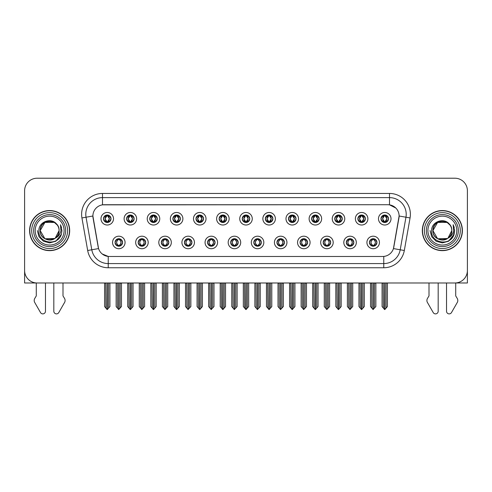 <?xml version="1.0" encoding="UTF-8"?>
<svg xmlns="http://www.w3.org/2000/svg" width="492" height="492" viewBox="0 0 492 492"><rect width="100%" height="100%" fill="white"/><g stroke="black" fill="none" stroke-linecap="round" stroke-linejoin="round"><path stroke-width="0.74" d="M230.68 242.458A3.758 3.758 0 0 0 234.438 246.215A3.758 3.758 0 0 0 238.196 242.458A3.758 3.758 0 0 0 234.438 238.7A3.758 3.758 0 0 0 230.68 242.458L230.717 242.458C231.424 244.481 232.402 245.49 233.645 245.49L234.087 245.49C231.603 243.466 231.603 241.443 234.087 239.419L233.645 239.419C232.427 239.395 231.449 240.41 230.717 242.458M228.177 242.458A6.261 6.261 0 0 0 234.438 248.718A6.261 6.261 0 0 0 240.699 242.458A6.261 6.261 0 0 0 234.438 236.197A6.261 6.261 0 0 0 228.177 242.458M253.804 242.458A3.758 3.758 0 0 0 257.562 246.215A3.758 3.758 0 0 0 261.32 242.458A3.758 3.758 0 0 0 257.562 238.7A3.758 3.758 0 0 0 253.804 242.458L253.841 242.458C254.555 244.481 255.526 245.49 256.769 245.49L257.211 245.49C254.727 243.466 254.727 241.443 257.211 239.419L256.769 239.419C255.551 239.395 254.573 240.41 253.841 242.458M251.301 242.458A6.261 6.261 0 0 0 257.562 248.718A6.261 6.261 0 0 0 263.823 242.458A6.261 6.261 0 0 0 257.562 236.197A6.261 6.261 0 0 0 251.301 242.458M276.928 242.458A3.758 3.758 0 0 0 280.686 246.215A3.758 3.758 0 0 0 284.444 242.458A3.758 3.758 0 0 0 280.686 238.7A3.758 3.758 0 0 0 276.928 242.458L276.965 242.458C277.679 244.481 278.656 245.49 279.893 245.49L280.342 245.49C277.851 243.466 277.851 241.443 280.342 239.419L279.893 239.419C278.675 239.395 277.697 240.41 276.965 242.458M274.425 242.458A6.261 6.261 0 0 0 280.686 248.718A6.261 6.261 0 0 0 286.947 242.458A6.261 6.261 0 0 0 280.686 236.197A6.261 6.261 0 0 0 274.425 242.458M149.74 218.743A3.758 3.758 0 0 0 153.498 222.501A3.758 3.758 0 0 0 157.255 218.743A3.758 3.758 0 0 0 153.498 214.992A3.758 3.758 0 0 0 149.74 218.743L149.777 218.743C150.558 220.847 151.53 221.855 152.704 221.781L152.446 222.353M147.237 218.743A6.261 6.261 0 0 0 153.498 225.01A6.261 6.261 0 0 0 159.759 218.743A6.261 6.261 0 0 0 153.498 212.482A6.261 6.261 0 0 0 147.237 218.743M219.118 218.743A3.758 3.758 0 0 0 222.876 222.501A3.758 3.758 0 0 0 226.634 218.743A3.758 3.758 0 0 0 222.876 214.992A3.758 3.758 0 0 0 219.118 218.743L219.155 218.743C219.93 220.847 220.908 221.855 222.083 221.781L221.824 222.353M216.615 218.743A6.261 6.261 0 0 0 222.876 225.01A6.261 6.261 0 0 0 229.137 218.743A6.261 6.261 0 0 0 222.876 212.482A6.261 6.261 0 0 0 216.615 218.743M115.054 242.458A3.758 3.758 0 0 0 118.812 246.215A3.758 3.758 0 0 0 122.57 242.458A3.758 3.758 0 0 0 118.812 238.7A3.758 3.758 0 0 0 115.054 242.458L115.091 242.458C115.805 244.481 116.776 245.49 118.019 245.49L118.461 245.49C115.977 243.466 115.977 241.443 118.461 239.419L118.019 239.419C116.801 239.395 115.823 240.41 115.091 242.458M112.551 242.458A6.261 6.261 0 0 0 118.812 248.718A6.261 6.261 0 0 0 125.073 242.458A6.261 6.261 0 0 0 118.812 236.197A6.261 6.261 0 0 0 112.551 242.458M195.994 218.743A3.758 3.758 0 0 0 199.752 222.501A3.758 3.758 0 0 0 203.503 218.743A3.758 3.758 0 0 0 199.752 214.992A3.758 3.758 0 0 0 195.994 218.743L196.025 218.743C196.806 220.847 197.784 221.855 198.952 221.781L198.7 222.353M193.491 218.743A6.261 6.261 0 0 0 199.752 225.01A6.261 6.261 0 0 0 206.013 218.743A6.261 6.261 0 0 0 199.752 212.482A6.261 6.261 0 0 0 193.491 218.743M126.616 218.743A3.758 3.758 0 0 0 130.374 222.501A3.758 3.758 0 0 0 134.131 218.743A3.758 3.758 0 0 0 130.374 214.992A3.758 3.758 0 0 0 126.616 218.743L126.653 218.743C127.428 220.847 128.406 221.855 129.581 221.781L129.322 222.353M124.113 218.743A6.261 6.261 0 0 0 130.374 225.01A6.261 6.261 0 0 0 136.635 218.743A6.261 6.261 0 0 0 130.374 212.482A6.261 6.261 0 0 0 124.113 218.743M346.307 242.458A3.758 3.758 0 0 0 350.064 246.215A3.758 3.758 0 0 0 353.822 242.458A3.758 3.758 0 0 0 350.064 238.7A3.758 3.758 0 0 0 346.307 242.458L346.343 242.458C347.051 244.481 348.029 245.49 349.271 245.49L349.714 245.49C347.229 243.466 347.229 241.443 349.714 239.419L349.271 239.419C348.053 239.395 347.075 240.41 346.343 242.458M343.803 242.458A6.261 6.261 0 0 0 350.064 248.718A6.261 6.261 0 0 0 356.325 242.458A6.261 6.261 0 0 0 350.064 236.197A6.261 6.261 0 0 0 343.803 242.458M311.62 218.743A3.758 3.758 0 0 0 315.378 222.501A3.758 3.758 0 0 0 319.13 218.743A3.758 3.758 0 0 0 315.378 214.992A3.758 3.758 0 0 0 311.62 218.743L311.651 218.743C312.432 220.847 313.404 221.855 314.579 221.781L314.327 222.353M309.111 218.743A6.261 6.261 0 0 0 315.378 225.01A6.261 6.261 0 0 0 321.639 218.743A6.261 6.261 0 0 0 315.378 212.482A6.261 6.261 0 0 0 309.111 218.743M161.308 242.458A3.758 3.758 0 0 0 165.06 246.215A3.758 3.758 0 0 0 168.817 242.458A3.758 3.758 0 0 0 165.06 238.7A3.758 3.758 0 0 0 161.308 242.458L161.339 242.458C162.053 244.481 163.03 245.49 164.267 245.49L164.715 245.49C162.225 243.466 162.225 241.443 164.715 239.419L164.267 239.419C163.049 239.395 162.077 240.41 161.339 242.458M158.799 242.458A6.261 6.261 0 0 0 165.06 248.718A6.261 6.261 0 0 0 171.321 242.458A6.261 6.261 0 0 0 165.06 236.197A6.261 6.261 0 0 0 158.799 242.458M357.868 218.743A3.758 3.758 0 0 0 361.626 222.501A3.758 3.758 0 0 0 365.384 218.743A3.758 3.758 0 0 0 361.626 214.992A3.758 3.758 0 0 0 357.868 218.743L357.905 218.743C358.68 220.847 359.658 221.855 360.833 221.781L360.574 222.353M355.365 218.743A6.261 6.261 0 0 0 361.626 225.01A6.261 6.261 0 0 0 367.887 218.743A6.261 6.261 0 0 0 361.626 212.482A6.261 6.261 0 0 0 355.365 218.743M172.87 218.743A3.758 3.758 0 0 0 176.622 222.501A3.758 3.758 0 0 0 180.38 218.743A3.758 3.758 0 0 0 176.622 214.992A3.758 3.758 0 0 0 172.87 218.743L172.901 218.743C173.682 220.847 174.654 221.855 175.828 221.781L175.576 222.353M170.361 218.743A6.261 6.261 0 0 0 176.622 225.01A6.261 6.261 0 0 0 182.889 218.743A6.261 6.261 0 0 0 176.622 212.482A6.261 6.261 0 0 0 170.361 218.743M288.497 218.743A3.758 3.758 0 0 0 292.248 222.501A3.758 3.758 0 0 0 296.006 218.743A3.758 3.758 0 0 0 292.248 214.992A3.758 3.758 0 0 0 288.497 218.743L288.527 218.743C289.308 220.847 290.28 221.855 291.455 221.781L291.202 222.353M285.987 218.743A6.261 6.261 0 0 0 292.248 225.01A6.261 6.261 0 0 0 298.509 218.743A6.261 6.261 0 0 0 292.248 212.482A6.261 6.261 0 0 0 285.987 218.743M138.178 242.458A3.758 3.758 0 0 0 141.936 246.215A3.758 3.758 0 0 0 145.694 242.458A3.758 3.758 0 0 0 141.936 238.7A3.758 3.758 0 0 0 138.178 242.458L138.215 242.458C138.929 244.481 139.9 245.49 141.142 245.49L141.585 245.49C139.101 243.466 139.101 241.443 141.585 239.419L141.142 239.419C139.925 239.395 138.947 240.41 138.215 242.458M135.675 242.458A6.261 6.261 0 0 0 141.936 248.718A6.261 6.261 0 0 0 148.197 242.458A6.261 6.261 0 0 0 141.936 236.197A6.261 6.261 0 0 0 135.675 242.458M242.242 218.743A3.758 3.758 0 0 0 246 222.501A3.758 3.758 0 0 0 249.758 218.743A3.758 3.758 0 0 0 246 214.992A3.758 3.758 0 0 0 242.242 218.743L242.279 218.743C243.054 220.847 244.032 221.855 245.207 221.781L244.948 222.353M239.739 218.743A6.261 6.261 0 0 0 246 225.01A6.261 6.261 0 0 0 252.261 218.743A6.261 6.261 0 0 0 246 212.482A6.261 6.261 0 0 0 239.739 218.743M207.556 242.458A3.758 3.758 0 0 0 211.314 246.215A3.758 3.758 0 0 0 215.072 242.458A3.758 3.758 0 0 0 211.314 238.7A3.758 3.758 0 0 0 207.556 242.458L207.587 242.458C208.3 244.481 209.278 245.49 210.521 245.49L210.963 245.49C208.479 243.466 208.479 241.443 210.963 239.419L210.521 239.419C209.303 239.395 208.325 240.41 207.587 242.458M205.053 242.458A6.261 6.261 0 0 0 211.314 248.718A6.261 6.261 0 0 0 217.575 242.458A6.261 6.261 0 0 0 211.314 236.197A6.261 6.261 0 0 0 205.053 242.458M265.366 218.743A3.758 3.758 0 0 0 269.124 222.501A3.758 3.758 0 0 0 272.882 218.743A3.758 3.758 0 0 0 269.124 214.992A3.758 3.758 0 0 0 265.366 218.743L265.403 218.743C266.178 220.847 267.156 221.855 268.331 221.781L268.072 222.353M262.863 218.743A6.261 6.261 0 0 0 269.124 225.01A6.261 6.261 0 0 0 275.385 218.743A6.261 6.261 0 0 0 269.124 212.482A6.261 6.261 0 0 0 262.863 218.743M334.744 218.743A3.758 3.758 0 0 0 338.502 222.501A3.758 3.758 0 0 0 342.26 218.743A3.758 3.758 0 0 0 338.502 214.992A3.758 3.758 0 0 0 334.744 218.743L334.781 218.743C335.556 220.847 336.534 221.855 337.703 221.781L337.451 222.353M332.241 218.743A6.261 6.261 0 0 0 338.502 225.01A6.261 6.261 0 0 0 344.763 218.743A6.261 6.261 0 0 0 338.502 212.482A6.261 6.261 0 0 0 332.241 218.743M184.432 242.458A3.758 3.758 0 0 0 188.19 246.215A3.758 3.758 0 0 0 191.942 242.458A3.758 3.758 0 0 0 188.19 238.7A3.758 3.758 0 0 0 184.432 242.458L184.463 242.458C185.177 244.481 186.154 245.49 187.391 245.49L187.839 245.49C185.355 243.466 185.355 241.443 187.839 239.419L187.391 239.419C186.173 239.395 185.201 240.41 184.463 242.458M181.923 242.458A6.261 6.261 0 0 0 188.19 248.718A6.261 6.261 0 0 0 194.451 242.458A6.261 6.261 0 0 0 188.19 236.197A6.261 6.261 0 0 0 181.923 242.458M380.993 218.743A3.758 3.758 0 0 0 384.75 222.501A3.758 3.758 0 0 0 388.508 218.743A3.758 3.758 0 0 0 384.75 214.992A3.758 3.758 0 0 0 380.993 218.743L381.029 218.743C381.804 220.847 382.782 221.855 383.957 221.781L383.698 222.353M378.489 218.743A6.261 6.261 0 0 0 384.75 225.01A6.261 6.261 0 0 0 391.011 218.743A6.261 6.261 0 0 0 384.75 212.482A6.261 6.261 0 0 0 378.489 218.743M300.058 242.458A3.758 3.758 0 0 0 303.81 246.215A3.758 3.758 0 0 0 307.568 242.458A3.758 3.758 0 0 0 303.81 238.7A3.758 3.758 0 0 0 300.058 242.458L300.089 242.458C300.803 244.481 301.78 245.49 303.017 245.49L303.466 245.49C300.981 243.466 300.981 241.443 303.466 239.419L303.017 239.419C301.799 239.395 300.827 240.41 300.089 242.458M297.549 242.458A6.261 6.261 0 0 0 303.81 248.718A6.261 6.261 0 0 0 310.077 242.458A6.261 6.261 0 0 0 303.81 236.197A6.261 6.261 0 0 0 297.549 242.458M323.183 242.458A3.758 3.758 0 0 0 326.94 246.215A3.758 3.758 0 0 0 330.692 242.458A3.758 3.758 0 0 0 326.94 238.7A3.758 3.758 0 0 0 323.183 242.458L323.213 242.458C323.927 244.481 324.904 245.49 326.147 245.49L326.59 245.49C324.105 243.466 324.105 241.443 326.59 239.419L326.147 239.419C324.929 239.395 323.951 240.41 323.213 242.458M320.679 242.458A6.261 6.261 0 0 0 326.94 248.718A6.261 6.261 0 0 0 333.201 242.458A6.261 6.261 0 0 0 326.94 236.197A6.261 6.261 0 0 0 320.679 242.458M103.492 218.743A3.758 3.758 0 0 0 107.25 222.501A3.758 3.758 0 0 0 111.007 218.743A3.758 3.758 0 0 0 107.25 214.992A3.758 3.758 0 0 0 103.492 218.743L103.529 218.743C104.304 220.847 105.282 221.855 106.456 221.781L106.198 222.353M100.989 218.743A6.261 6.261 0 0 0 107.25 225.01A6.261 6.261 0 0 0 113.511 218.743A6.261 6.261 0 0 0 107.25 212.482A6.261 6.261 0 0 0 100.989 218.743M369.43 242.458A3.758 3.758 0 0 0 373.188 246.215A3.758 3.758 0 0 0 376.946 242.458A3.758 3.758 0 0 0 373.188 238.7A3.758 3.758 0 0 0 369.43 242.458L369.467 242.458C370.181 244.481 371.152 245.49 372.395 245.49L372.838 245.49C370.353 243.466 370.353 241.443 372.838 239.419L372.395 239.419C371.177 239.395 370.199 240.41 369.467 242.458M366.927 242.458A6.261 6.261 0 0 0 373.188 248.718A6.261 6.261 0 0 0 379.449 242.458A6.261 6.261 0 0 0 373.188 236.197A6.261 6.261 0 0 0 366.927 242.458M92.89 215.994A11.273 11.273 0 0 0 93.062 217.95L98.215 247.168A11.273 11.273 0 0 0 109.31 256.48L382.69 256.48A11.273 11.273 0 0 0 393.784 247.168L398.938 217.95A11.273 11.273 0 0 0 387.837 204.721L104.163 204.721A11.273 11.273 0 0 0 92.89 215.994L93.013 214.321M455.715 282.962L467.4 282.986L467.4 190.736A12.521 12.521 0 0 0 454.879 178.215L37.121 178.215A12.521 12.521 0 0 0 24.6 190.736L24.6 282.986L36.285 282.986L36.285 295.907L34.803 298.355A4.176 4.176 0 0 0 34.502 302.076L40.498 312.543A2.663 2.663 0 0 0 45.473 311.208L45.473 282.986L53.819 282.986L53.819 311.208A2.663 2.663 0 0 0 58.794 312.543L64.79 302.076A4.176 4.176 0 0 0 64.489 298.355L63.001 295.907L63.001 282.986M428.999 282.986L428.999 295.907L427.511 298.355A4.176 4.176 0 0 0 427.21 302.076L433.206 312.543A2.663 2.663 0 0 0 438.181 311.208L438.181 282.986L446.527 282.986L446.527 311.208A2.663 2.663 0 0 0 451.502 312.543L457.498 302.076A4.176 4.176 0 0 0 457.197 298.355L455.715 295.907L455.715 282.986M29.606 230.6A20.037 20.037 0 0 0 49.643 250.637A20.037 20.037 0 0 0 69.679 230.6A20.037 20.037 0 0 0 49.643 210.564A20.037 20.037 0 0 0 29.606 230.6M422.321 230.6A20.037 20.037 0 0 0 442.357 250.637A20.037 20.037 0 0 0 462.394 230.6A20.037 20.037 0 0 0 442.357 210.564A20.037 20.037 0 0 0 422.321 230.6M102.49 193.448L389.51 193.448A20.873 20.873 0 0 1 410.064 217.944L404.319 250.502A20.873 20.873 0 0 1 383.766 267.753L108.234 267.753A20.873 20.873 0 0 1 87.681 250.502L81.936 217.944A20.873 20.873 0 0 1 102.49 193.448L102.49 197.624L389.51 197.624A16.697 16.697 0 0 1 405.955 217.218L400.211 249.782A16.697 16.697 0 0 1 383.766 263.577L108.234 263.577A16.697 16.697 0 0 1 91.789 249.782L86.045 217.218A16.697 16.697 0 0 1 102.49 197.624L102.49 204.844L387.837 204.721L389.51 204.844L395.808 208.024M382.69 256.48L109.31 256.48M108.234 267.753L108.234 256.43L102.213 253.964M405.955 217.218L399.11 216.013L393.44 248.583L400.211 249.782L405.955 217.218L410.064 217.944M87.681 250.502L98.56 248.583L92.89 216.013L86.045 217.218A16.697 16.697 0 0 1 85.793 214.321M393.784 247.168L393.717 247.525M98.283 247.525L98.215 247.168M454.879 178.215L37.121 178.215M24.6 190.736L24.6 270.465A12.521 12.521 0 0 0 37.121 282.986L454.879 282.986A12.521 12.521 0 0 0 467.4 270.465L467.4 190.736M373.834 246.154L373.539 245.49L373.981 245.49C375.199 245.52 376.177 244.506 376.909 242.451C376.196 240.428 375.218 239.419 373.981 239.419L374.24 238.848M373.834 238.755L373.539 239.419L373.981 239.419M372.961 245.49L372.647 246.172L372.967 245.49C370.322 243.466 370.322 241.443 372.967 239.419L372.647 238.737L372.967 239.419C370.414 241.443 370.414 243.466 372.961 245.49M372.838 239.419L372.542 238.755M373.539 239.419L373.729 238.737L373.41 239.419C376.054 241.443 376.054 243.466 373.41 245.49L373.723 246.172L373.416 245.49C375.962 243.466 375.962 241.443 373.416 239.419L373.539 239.419C376.023 241.443 376.023 243.466 373.539 245.49L373.539 245.49M371.7 282.986L371.854 308.146L373.016 309.536L375.857 306.553L375.857 283.195L374.523 283.195L374.523 308.146M373.274 282.986L373.274 309.536M373.102 309.536L373.102 282.986M370.519 282.986L370.519 306.553L371.854 308.146M371.854 283.195L370.519 283.195M383.262 282.986L383.416 308.146L384.578 309.536L384.67 282.986M384.836 282.986L384.836 309.536L387.419 306.553L387.419 283.195L386.238 282.986M382.081 282.986L382.081 306.553L383.416 308.146M383.416 283.195L382.081 283.195M386.085 308.146L386.085 283.195M384.104 222.445L384.4 221.781L383.957 221.781M384.104 215.047L384.4 215.711L383.957 215.711C382.745 215.693 381.767 216.701 381.029 218.743M388.508 218.743L388.471 218.743C387.751 216.726 386.773 215.717 385.543 215.711L385.101 215.711L386.995 218.743L385.101 221.781L385.802 222.353M388.471 218.743C387.721 220.81 386.743 221.818 385.543 221.781M384.4 221.781L382.579 218.743L384.523 215.711C382.192 215.791 382.118 221.394 384.529 221.781L382.505 218.743L384.4 215.711M384.978 215.711L385.291 215.029L384.972 215.711C387.309 215.791 387.382 221.394 384.972 221.781L385.285 222.464L384.978 221.781L386.921 218.743L384.978 215.711M350.71 246.154L350.415 245.49L350.858 245.49C352.075 245.52 353.053 244.506 353.785 242.451C353.072 240.428 352.094 239.419 350.858 239.419L351.11 238.848M350.71 238.755L350.415 239.419L350.858 239.419M349.837 245.49L349.523 246.172L349.843 245.49C347.198 243.466 347.198 241.443 349.843 239.419L349.523 238.737L349.843 239.419C347.284 241.443 347.284 243.466 349.837 245.49M349.714 239.419L349.418 238.755M350.415 239.419L350.599 238.737L350.286 239.419C352.93 241.443 352.93 243.466 350.286 245.49L350.599 246.172L350.292 245.49C352.838 243.466 352.838 241.443 350.292 239.419L350.415 239.419C352.899 241.443 352.899 243.466 350.415 245.49L350.415 245.49M348.576 282.986L348.73 308.146L349.892 309.536L352.733 306.553L352.733 283.195L351.399 283.195L351.399 308.146M350.144 282.986L350.144 309.536M349.978 309.536L349.978 282.986M347.389 282.986L347.389 306.553L348.73 308.146M348.73 283.195L347.389 283.195M327.586 246.154L327.285 245.49L327.733 245.49C328.951 245.52 329.929 244.506 330.661 242.451C329.941 240.428 328.97 239.419 327.733 239.419L327.986 238.848M327.586 238.755L327.285 239.419L327.733 239.419M326.713 245.49L326.399 246.172L326.713 245.49C324.074 243.466 324.074 241.443 326.713 239.419L326.399 238.737L326.713 239.419C324.16 241.443 324.16 243.466 326.713 245.49M326.59 239.419L326.294 238.755M327.285 239.419L327.475 238.737L327.285 239.419C329.775 241.443 329.775 243.466 327.285 245.49L327.475 246.172L327.162 245.49C329.714 243.466 329.714 241.443 327.162 239.419C329.8 241.443 329.8 243.466 327.162 245.49L327.285 245.49M325.446 282.986L325.599 308.146L326.768 309.536L329.609 306.553L329.609 283.195L328.275 283.195L328.275 308.146M327.02 282.986L327.02 309.536M326.854 309.536L326.854 282.986M324.265 282.986L324.265 306.553L325.599 308.146M325.599 283.195L324.265 283.195M304.462 246.154L304.161 245.49L304.61 245.49C305.827 245.52 306.799 244.506 307.537 242.451C306.817 240.428 305.846 239.419 304.61 239.419L304.862 238.848M304.462 238.755L304.161 239.419L304.61 239.419M303.589 245.49L303.275 246.172L303.589 245.49C300.95 243.466 300.95 241.443 303.589 239.419L303.275 238.737L303.589 239.419C301.036 241.443 301.036 243.466 303.589 245.49M303.466 239.419L303.164 238.755M304.161 239.419L304.351 238.737L304.161 239.419C306.645 241.443 306.645 243.466 304.161 245.49L304.351 246.172L304.038 245.49C306.59 243.466 306.59 241.443 304.038 239.419C306.676 241.443 306.676 243.466 304.038 245.49L304.161 245.49M302.322 282.986L302.475 308.146L303.644 309.536L306.485 306.553L306.485 283.195L305.151 283.195L305.151 308.146M303.896 282.986L303.896 309.536M303.73 309.536L303.73 282.986M301.141 282.986L301.141 306.553L302.475 308.146M302.475 283.195L301.141 283.195M360.138 282.986L360.292 308.146L361.454 309.536L361.54 282.986M361.706 282.986L361.706 309.536L364.295 306.553L364.295 283.195L363.114 282.986M358.957 282.986L358.957 306.553L360.292 308.146M360.292 283.195L358.957 283.195M362.961 308.146L362.961 283.195M360.98 222.445L361.276 221.781L360.833 221.781M360.98 215.047L361.276 215.711L360.833 215.711C359.621 215.693 358.643 216.701 357.905 218.743M365.384 218.743L365.347 218.743C364.621 216.726 363.649 215.717 362.419 215.711L361.977 215.711L363.871 218.743L361.977 221.781L362.678 222.353M365.347 218.743C364.597 220.81 363.619 221.818 362.419 221.781M361.276 221.781L359.455 218.743L361.399 215.711C359.068 215.791 358.994 221.394 361.405 221.781L359.381 218.743L361.276 215.711M361.854 215.711L362.167 215.029L361.848 215.711C364.185 215.791 364.258 221.394 361.848 221.781L362.161 222.464L361.854 221.781L363.797 218.743L361.854 215.711M337.008 282.986L337.168 308.146L338.33 309.536L338.416 282.986M338.582 282.986L338.582 309.536L341.171 306.553L341.171 283.195L339.99 282.986M335.827 282.986L335.827 306.553L337.168 308.146M337.168 283.195L335.827 283.195M339.837 308.146L339.837 283.195M337.85 222.445L338.152 221.781L337.703 221.781M337.85 215.047L338.152 215.711L337.703 215.711C336.497 215.693 335.519 216.701 334.781 218.743M342.26 218.743L342.223 218.743C341.497 216.726 340.526 215.717 339.296 215.711L338.853 215.711L340.747 218.743L338.853 221.781L339.554 222.353M342.223 218.743C341.473 220.81 340.495 221.818 339.296 221.781M338.152 221.781L336.331 218.743L338.275 215.711C335.944 215.791 335.87 221.394 338.275 221.781L336.257 218.743L338.152 215.711M338.73 215.711L339.037 215.029L338.724 215.711C341.054 215.791 341.128 221.394 338.724 221.781L339.037 222.464L338.73 221.781L340.673 218.743L338.73 215.711M313.884 282.986L314.037 308.146L315.206 309.536L315.292 282.986M315.458 282.986L315.458 309.536L318.047 306.553L318.047 283.195L316.866 282.986M312.703 282.986L312.703 306.553L314.037 308.146M314.037 283.195L312.703 283.195M316.713 308.146L316.713 283.195M314.726 222.445L315.028 221.781L314.579 221.781M314.726 215.047L315.028 215.711L314.579 215.711C313.373 215.693 312.395 216.701 311.651 218.743M319.13 218.743L319.099 218.743C318.373 216.726 317.395 215.717 316.172 215.711L315.729 215.711L317.623 218.743L315.729 221.781L316.424 222.353M319.099 218.743C318.342 220.81 317.371 221.818 316.172 221.781M315.028 221.781L313.207 218.743L315.151 215.711C312.82 215.791 312.746 221.394 315.151 221.781L313.133 218.743L315.028 215.711M315.6 215.711L315.6 215.711C317.93 215.791 318.004 221.394 315.6 221.781L315.913 222.464L315.6 221.781L317.543 218.743L315.6 215.711L315.913 215.029L315.6 215.711M290.76 282.986L290.913 308.146L292.082 309.536L292.168 282.986M292.334 282.986L292.334 309.536L294.923 306.553L294.923 283.195L293.742 282.986M289.579 282.986L289.579 306.553L290.913 308.146M290.913 283.195L289.579 283.195M293.589 308.146L293.589 283.195M291.602 222.445L291.897 221.781L291.455 221.781M291.602 215.047L291.897 215.711L291.455 215.711C290.243 215.693 289.271 216.701 288.527 218.743M296.006 218.743L295.975 218.743C295.249 216.726 294.271 215.717 293.048 215.711L292.599 215.711L294.493 218.743L292.599 221.781L293.3 222.353M295.975 218.743C295.218 220.81 294.247 221.818 293.048 221.781M291.897 221.781L290.077 218.743L292.02 215.711C289.696 215.791 289.622 221.394 292.027 221.781L290.003 218.743L291.897 215.711M292.476 215.711L292.476 215.711C294.806 215.791 294.88 221.394 292.476 221.781L292.789 222.464L292.476 221.781L294.419 218.743L292.476 215.711L292.789 215.029L292.476 215.711M64.089 230.6A14.446 14.446 0 0 1 49.643 245.047A14.446 14.446 0 0 1 35.203 230.6A14.446 14.446 0 0 1 49.643 216.154A14.446 14.446 0 0 1 64.089 230.6M54.796 238.509L44.926 238.774L40.209 230.6C39.631 218.43 59.661 218.43 59.083 230.6C59.661 242.771 39.631 242.771 40.209 230.6C39.809 238.079 49.594 242.894 55.27 238.177A9.434 9.434 0 0 0 57.293 225.072C52.441 216.806 38.659 221.259 38.868 230.6C37.773 243.546 58.087 246.449 61.414 234.198L61.949 230.6L60.454 224.715L60.959 230.6C60.313 234.069 58.419 236.597 55.27 238.177L54.366 238.774L44.926 238.774L40.209 230.6L44.926 222.427M29.815 230.6A19.828 19.828 0 0 1 49.643 210.773A19.828 19.828 0 0 1 69.47 230.6A19.828 19.828 0 0 1 49.643 250.428A19.828 19.828 0 0 1 29.815 230.6M59.083 230.6C59.661 242.771 39.631 242.771 40.209 230.6C39.631 218.43 59.661 218.43 59.083 230.6L55.184 238.239M47.749 221.357C43.087 222.636 40.572 225.717 40.209 230.6L44.926 222.427L54.366 222.427L57.293 225.072M60.454 224.715L61.568 227.544M61.42 234.18L55.799 241.258L49.643 242.907L43.493 241.258L38.991 236.757L37.337 230.6M456.797 230.6A14.446 14.446 0 0 1 442.357 245.047A14.446 14.446 0 0 1 427.911 230.6A14.446 14.446 0 0 1 442.357 216.154A14.446 14.446 0 0 1 456.797 230.6M447.505 238.509L437.634 238.774L432.917 230.6C432.339 218.43 452.369 218.43 451.791 230.6C452.369 242.771 432.339 242.771 432.917 230.6C432.339 218.43 452.369 218.43 451.791 230.6L447.972 238.183A9.434 9.434 0 0 0 450.002 225.072C445.149 216.806 431.367 221.259 431.576 230.6C430.482 243.546 450.795 246.449 454.122 234.198L454.663 230.6L453.163 224.715L453.667 230.6C453.021 234.069 451.127 236.597 447.978 238.177L447.074 238.774L437.634 238.774L432.917 230.6L437.634 222.427M422.53 230.6A19.828 19.828 0 0 1 442.357 210.773A19.828 19.828 0 0 1 462.185 230.6A19.828 19.828 0 0 1 442.357 250.428A19.828 19.828 0 0 1 422.53 230.6M451.791 230.6C452.369 242.771 432.339 242.771 432.917 230.6L437.634 222.427L447.074 222.427L450.002 225.072M447.978 238.177C442.302 242.894 432.517 238.079 432.917 230.6C433.28 225.717 435.795 222.636 440.463 221.357M453.163 224.715L454.276 227.544L453.187 224.758M454.128 234.18L448.507 241.258L442.357 242.907L436.201 241.258L431.699 236.757L430.051 230.6L431.699 236.757L436.201 241.258L442.357 242.907L448.507 241.258L453.009 236.757L454.663 230.6M281.332 246.154L281.037 245.49L281.479 245.49C282.697 245.52 283.675 244.506 284.413 242.451C283.693 240.428 282.715 239.419 281.479 239.419L281.738 238.848M281.332 238.755L281.037 239.419L281.479 239.419M280.465 245.49L280.151 246.172L280.465 245.49C277.826 243.466 277.826 241.443 280.465 239.419L280.151 238.737L280.465 239.419C277.912 241.443 277.912 243.466 280.465 245.49M280.342 239.419L280.04 238.755M281.037 239.419C283.521 241.443 283.521 243.466 281.037 245.49L280.914 245.49C283.466 243.466 283.466 241.443 280.914 239.419L281.227 238.737M281.037 245.49L281.227 246.172M279.198 282.986L279.351 308.146L280.514 309.536L283.361 306.553L283.361 283.195L282.021 283.195L282.021 308.146M280.772 282.986L280.772 309.536M280.606 309.536L280.606 282.986M278.017 282.986L278.017 306.553L279.351 308.146M279.351 283.195L278.017 283.195M258.208 246.154L257.913 245.49L258.355 245.49C259.573 245.52 260.551 244.506 261.283 242.451C260.569 240.428 259.591 239.419 258.355 239.419L258.614 238.848M258.208 238.755L257.913 239.419L258.355 239.419M257.334 245.49L257.027 246.172L257.341 245.49C254.696 243.466 254.696 241.443 257.341 239.419L257.027 238.737L257.341 239.419C254.788 241.443 254.788 243.466 257.334 245.49M257.211 239.419L256.916 238.755M257.913 239.419C260.397 241.443 260.397 243.466 257.913 245.49L257.79 245.49C260.336 243.466 260.336 241.443 257.79 239.419L258.103 238.737M257.913 245.49L258.103 246.172M256.074 282.986L256.227 308.146L257.39 309.536L260.231 306.553L260.231 283.195L258.897 283.195L258.897 308.146M257.648 282.986L257.648 309.536M257.482 309.536L257.482 282.986M254.893 282.986L254.893 306.553L256.227 308.146M256.227 283.195L254.893 283.195M235.084 246.154L234.789 245.49L235.231 245.49C236.449 245.52 237.427 244.506 238.159 242.451C237.445 240.428 236.468 239.419 235.231 239.419L235.49 238.848M235.084 238.755L234.789 239.419L235.231 239.419M233.792 238.755L234.21 239.419C231.664 241.443 231.664 243.466 234.21 245.49L233.897 246.172M234.087 239.419L233.897 238.737M234.789 239.419L234.973 238.737L234.789 239.419C237.273 241.443 237.273 243.466 234.789 245.49L234.973 246.172L234.659 245.49C237.212 243.466 237.212 241.443 234.666 239.419C237.304 241.443 237.304 243.466 234.659 245.49L234.789 245.49M232.95 282.986L233.103 308.146L234.266 309.536L237.107 306.553L237.107 283.195L235.773 283.195L235.773 308.146M234.518 282.986L234.518 309.536M234.352 309.536L234.352 282.986M231.769 282.986L231.769 306.553L233.103 308.146M233.103 283.195L231.769 283.195M267.636 282.986L267.789 308.146L268.952 309.536L269.044 282.986M269.21 282.986L269.21 309.536L271.799 306.553L271.799 283.195L270.612 282.986M266.455 282.986L266.455 306.553L267.789 308.146M267.789 283.195L266.455 283.195M270.459 308.146L270.459 283.195M268.478 222.445L268.773 221.781L268.331 221.781M268.478 215.047L268.773 215.711L268.331 215.711C267.119 215.693 266.147 216.701 265.403 218.743M272.882 218.743L272.845 218.743C272.125 216.726 271.147 215.717 269.917 215.711L269.475 215.711L271.369 218.743L269.475 221.781L270.176 222.353M272.845 218.743C272.094 220.81 271.117 221.818 269.917 221.781M268.773 221.781L266.953 218.743L268.896 215.711C266.572 215.791 266.492 221.394 268.903 221.781L266.879 218.743L268.773 215.711M269.665 215.029L269.352 215.711C271.682 215.791 271.756 221.394 269.352 221.781L269.659 222.464M244.512 282.986L244.665 308.146L245.828 309.536L245.914 282.986M246.086 282.986L246.086 309.536L248.669 306.553L248.669 283.195L247.488 282.986M243.331 282.986L243.331 306.553L244.665 308.146M244.665 283.195L243.331 283.195M247.335 308.146L247.335 283.195M245.354 222.445L245.649 221.781L245.207 221.781M245.354 215.047L245.649 215.711L245.207 215.711C243.995 215.693 243.017 216.701 242.279 218.743M249.758 218.743L249.721 218.743C249.001 216.726 248.023 215.717 246.793 215.711L246.351 215.711L248.245 218.743L246.351 221.781L247.052 222.353M249.721 218.743C248.97 220.81 247.993 221.818 246.793 221.781M245.649 221.781L243.829 218.743L245.772 215.711C243.442 215.791 243.368 221.394 245.779 221.781L243.755 218.743L245.649 215.711M246.541 215.029L246.228 215.711C248.558 215.791 248.632 221.394 246.221 221.781L246.535 222.464M221.388 282.986L221.541 308.146L222.704 309.536L222.79 282.986M222.956 282.986L222.956 309.536L225.545 306.553L225.545 283.195L224.364 282.986M220.201 282.986L220.201 306.553L221.541 308.146M221.541 283.195L220.201 283.195M224.211 308.146L224.211 283.195M222.23 222.445L222.525 221.781L222.083 221.781M222.23 215.047L222.525 215.711L222.083 215.711C220.871 215.693 219.893 216.701 219.155 218.743M226.634 218.743L226.597 218.743C225.871 216.726 224.899 215.717 223.669 215.711L223.227 215.711L225.121 218.743L223.227 221.781L223.928 222.353M226.597 218.743C225.846 220.81 224.869 221.818 223.669 221.781M222.525 221.781L220.705 218.743L222.648 215.711C220.318 215.791 220.244 221.394 222.648 221.781L220.631 218.743L222.525 215.711M223.417 215.029L223.104 215.711C225.428 215.791 225.508 221.394 223.097 221.781L223.411 222.464M211.96 246.154L211.658 245.49L212.107 245.49C213.325 245.52 214.303 244.506 215.035 242.451C214.321 240.428 213.343 239.419 212.107 239.419L212.359 238.848M211.96 238.755L211.658 239.419L212.107 239.419M210.668 238.755L211.086 239.419C208.534 241.443 208.534 243.466 211.086 245.49L210.773 246.172M210.963 239.419L210.773 238.737M211.658 239.419L211.849 238.737L211.658 239.419C214.149 241.443 214.149 243.466 211.658 245.49L211.849 246.172L211.535 245.49C214.088 243.466 214.088 241.443 211.535 239.419C214.174 241.443 214.174 243.466 211.535 245.49L211.658 245.49M209.82 282.986L209.979 308.146L211.142 309.536L213.983 306.553L213.983 283.195L212.649 283.195L212.649 308.146M211.394 282.986L211.394 309.536M211.228 309.536L211.228 282.986M208.639 282.986L208.639 306.553L209.979 308.146M209.979 283.195L208.639 283.195M188.836 246.154L188.534 245.49L188.983 245.49C190.201 245.52 191.173 244.506 191.911 242.451C191.191 240.428 190.22 239.419 188.983 239.419L189.236 238.848M188.836 238.755L188.534 239.419L188.983 239.419M187.962 245.49L187.649 246.172L187.962 245.49C185.324 243.466 185.324 241.443 187.962 239.419L187.649 238.737L187.962 239.419C185.41 241.443 185.41 243.466 187.962 245.49M187.839 239.419L187.538 238.755M188.534 239.419L188.725 238.737L188.534 239.419C191.019 241.443 191.019 243.466 188.534 245.49L188.725 246.172L188.411 245.49C190.964 243.466 190.964 241.443 188.411 239.419C191.05 241.443 191.05 243.466 188.411 245.49L188.534 245.49M186.696 282.986L186.849 308.146L188.018 309.536L190.859 306.553L190.859 283.195L189.525 283.195L189.525 308.146M188.27 282.986L188.27 309.536M188.104 309.536L188.104 282.986M185.515 282.986L185.515 306.553L186.849 308.146M186.849 283.195L185.515 283.195M165.706 246.154L165.41 245.49L165.853 245.49C167.077 245.52 168.049 244.506 168.787 242.451C168.067 240.428 167.089 239.419 165.853 239.419L166.112 238.848M165.706 238.755L165.41 239.419L165.853 239.419M164.838 245.49L164.525 246.172L164.838 245.49C162.2 243.466 162.2 241.443 164.838 239.419L164.525 238.737L164.838 239.419C162.286 241.443 162.286 243.466 164.838 245.49M164.715 239.419L164.414 238.755M165.41 239.419L165.601 238.737L165.41 239.419C167.895 241.443 167.895 243.466 165.41 245.49L165.601 246.172L165.287 245.49C167.84 243.466 167.84 241.443 165.287 239.419C167.926 241.443 167.926 243.466 165.287 245.49L165.41 245.49M163.572 282.986L163.725 308.146L164.894 309.536L167.735 306.553L167.735 283.195L166.401 283.195L166.401 308.146M165.146 282.986L165.146 309.536M164.98 309.536L164.98 282.986M162.391 282.986L162.391 306.553L163.725 308.146M163.725 283.195L162.391 283.195M142.582 246.154L142.286 245.49L142.729 245.49C143.947 245.52 144.925 244.506 145.657 242.451C144.943 240.428 143.965 239.419 142.729 239.419L142.988 238.848M142.582 238.755L142.286 239.419L142.729 239.419M141.708 245.49L141.401 246.172L141.714 245.49C139.07 243.466 139.07 241.443 141.714 239.419L141.401 238.737L141.708 239.419C139.162 241.443 139.162 243.466 141.708 245.49M141.585 239.419L141.29 238.755M142.286 239.419L142.477 238.737L142.286 239.419C144.771 241.443 144.771 243.466 142.286 245.49L142.477 246.172L142.157 245.49C144.716 243.466 144.716 241.443 142.163 239.419C144.802 241.443 144.802 243.466 142.157 245.49L142.286 245.49M140.448 282.986L140.601 308.146L141.764 309.536L144.611 306.553L144.611 283.195L143.27 283.195L143.27 308.146M142.022 282.986L142.022 309.536M141.856 309.536L141.856 282.986M139.267 282.986L139.267 306.553L140.601 308.146M140.601 283.195L139.267 283.195M119.458 246.154L119.162 245.49L119.605 245.49C120.823 245.52 121.801 244.506 122.533 242.451C121.819 240.428 120.841 239.419 119.605 239.419L119.864 238.848M119.458 238.755L119.162 239.419L119.605 239.419M118.584 245.49L118.271 246.172L118.59 245.49C115.946 243.466 115.946 241.443 118.59 239.419L118.277 238.737L118.584 239.419C116.038 241.443 116.038 243.466 118.584 245.49M118.461 239.419L118.166 238.755M119.162 239.419L119.353 238.737L119.162 239.419C121.647 241.443 121.647 243.466 119.162 245.49L119.353 246.172L119.033 245.49C121.585 243.466 121.585 241.443 119.039 239.419C121.678 241.443 121.678 243.466 119.033 245.49L119.162 245.49M117.324 282.986L117.477 308.146L118.64 309.536L121.481 306.553L121.481 283.195L120.146 283.195L120.146 308.146M118.898 282.986L118.898 309.536M118.726 309.536L118.726 282.986M116.143 282.986L116.143 306.553L117.477 308.146M117.477 283.195L116.143 283.195M198.258 282.986L198.411 308.146L199.58 309.536L199.666 282.986M199.832 282.986L199.832 309.536L202.421 306.553L202.421 283.195L201.24 282.986M197.077 282.986L197.077 306.553L198.411 308.146M198.411 283.195L197.077 283.195M201.087 308.146L201.087 283.195M199.1 222.445L199.401 221.781L198.952 221.781M199.1 215.047L199.401 215.711L198.952 215.711C197.747 215.693 196.769 216.701 196.025 218.743M203.503 218.743L203.473 218.743C202.747 216.726 201.775 215.717 200.545 215.711L200.103 215.711L201.997 218.743L200.103 221.781L200.797 222.353M203.473 218.743C202.722 220.81 201.745 221.818 200.545 221.781M199.401 221.781L197.581 218.743L199.524 215.711C197.194 215.791 197.12 221.394 199.524 221.781L197.507 218.743L199.401 215.711M199.98 215.711L199.98 215.711C202.304 215.791 202.378 221.394 199.973 221.781L200.287 222.464L199.98 221.781L201.923 218.743L199.98 215.711L200.287 215.029L199.973 215.711M175.134 282.986L175.287 308.146L176.456 309.536L176.542 282.986M176.708 282.986L176.708 309.536L179.297 306.553L179.297 283.195L178.116 282.986M173.953 282.986L173.953 306.553L175.287 308.146M175.287 283.195L173.953 283.195M177.963 308.146L177.963 283.195M175.976 222.445L176.271 221.781L175.828 221.781M175.976 215.047L176.271 215.711L175.828 215.711C174.617 215.693 173.645 216.701 172.901 218.743M180.38 218.743L180.349 218.743C179.623 216.726 178.645 215.717 177.421 215.711L176.972 215.711L178.867 218.743L176.972 221.781L177.673 222.353M180.349 218.743C179.592 220.81 178.621 221.818 177.421 221.781M176.271 221.781L174.457 218.743L176.4 215.711C174.07 215.791 173.996 221.394 176.4 221.781L174.377 218.743L176.271 215.711M176.849 215.711L176.849 215.711C179.18 215.791 179.254 221.394 176.849 221.781L177.163 222.464L176.849 221.781L178.793 218.743L176.849 215.711L177.163 215.029L176.849 215.711M152.01 282.986L152.163 308.146L153.326 309.536L153.418 282.986M153.584 282.986L153.584 309.536L156.173 306.553L156.173 283.195L154.992 282.986M150.829 282.986L150.829 306.553L152.163 308.146M152.163 283.195L150.829 283.195M154.832 308.146L154.832 283.195M152.852 222.445L153.147 221.781L152.704 221.781M152.852 215.047L153.147 215.711L152.704 215.711C151.493 215.693 150.521 216.701 149.777 218.743M157.255 218.743L157.225 218.743C156.499 216.726 155.521 215.717 154.297 215.711L153.848 215.711L155.743 218.743L153.848 221.781L154.549 222.353M157.225 218.743C156.468 220.81 155.497 221.818 154.297 221.781M153.147 221.781L151.327 218.743L153.27 215.711L152.963 215.029L153.276 215.711C150.946 215.791 150.872 221.394 153.276 221.781L152.963 222.464L153.27 221.781L151.253 218.743L153.147 215.711M153.725 215.711L153.725 215.711C156.056 215.791 156.13 221.394 153.725 221.781L154.039 222.464L153.725 221.781L155.669 218.743L153.725 215.711L154.039 215.029L153.725 215.711M128.886 282.986L129.039 308.146L130.202 309.536L130.294 282.986M130.46 282.986L130.46 309.536L133.043 306.553L133.043 283.195L131.862 282.986M127.705 282.986L127.705 306.553L129.039 308.146M129.039 283.195L127.705 283.195M131.708 308.146L131.708 283.195M129.728 222.445L130.023 221.781L129.581 221.781M129.728 215.047L130.023 215.711L129.581 215.711C128.369 215.693 127.397 216.701 126.653 218.743M134.131 218.743L134.095 218.743C133.375 216.726 132.397 215.717 131.167 215.711L130.724 215.711L132.619 218.743L130.724 221.781L131.425 222.353M134.095 218.743C133.344 220.81 132.366 221.818 131.167 221.781M130.023 221.781L128.203 218.743L130.146 215.711L129.833 215.029L130.152 215.711C127.815 215.791 127.742 221.394 130.152 221.781L129.839 222.464L130.146 221.781L128.129 218.743L130.023 215.711M130.601 215.711L130.601 215.711C132.932 215.791 133.006 221.394 130.595 221.781L130.909 222.464L130.601 221.781L132.545 218.743L130.601 215.711L130.915 215.029L130.595 215.711M105.762 282.986L105.915 308.146L107.078 309.536L107.164 282.986M107.33 282.986L107.33 309.536L109.919 306.553L109.919 283.195L108.738 282.986M104.581 282.986L104.581 306.553L105.915 308.146M105.915 283.195L104.581 283.195M108.584 308.146L108.584 283.195M106.604 222.445L106.899 221.781L106.456 221.781M106.604 215.047L106.899 215.711L106.456 215.711C105.245 215.693 104.267 216.701 103.529 218.743M111.007 218.743L110.971 218.743C110.245 216.726 109.273 215.717 108.043 215.711L107.6 215.711L109.495 218.743L107.6 221.781L108.301 222.353M110.971 218.743C110.22 220.81 109.242 221.818 108.043 221.781M106.899 221.781L105.079 218.743L107.022 215.711L106.709 215.029L107.028 215.711C104.691 215.791 104.618 221.394 107.028 221.781L106.715 222.464L107.022 221.781L105.005 218.743L106.899 215.711M107.477 215.711L107.477 215.711C109.808 215.791 109.882 221.394 107.471 221.781L107.785 222.464L107.477 221.781L109.421 218.743L107.477 215.711L107.791 215.029L107.471 215.711M389.51 193.448L389.51 204.844M383.766 256.43L383.766 267.753M81.936 217.944L86.045 217.218M400.211 249.782L404.319 250.502M372.395 245.49L372.137 246.062M372.542 246.154L372.838 245.49M372.395 239.419L372.137 238.848M373.981 245.49L374.24 246.062M383.957 215.711L383.698 215.139M385.543 215.711L385.802 215.139M385.396 215.047L385.101 215.711M385.396 222.445L385.101 221.781M384.209 222.464L384.523 221.781L384.215 222.464M384.209 215.029L384.523 215.711L384.215 215.029M349.271 245.49L349.012 246.062M349.418 246.154L349.714 245.49M349.271 239.419L349.012 238.848M350.858 245.49L351.11 246.062M326.147 245.49L325.888 246.062M326.294 246.154L326.59 245.49M326.147 239.419L325.888 238.848M327.733 245.49L327.986 246.062M303.017 245.49L302.764 246.062M303.164 246.154L303.466 245.49M303.017 239.419L302.764 238.848M304.61 245.49L304.862 246.062M360.833 215.711L360.574 215.139M362.419 215.711L362.678 215.139M362.272 215.047L361.977 215.711M362.272 222.445L361.977 221.781M361.085 222.464L361.399 221.781L361.091 222.464M361.085 215.029L361.399 215.711L361.091 215.029M337.703 215.711L337.451 215.139M339.296 215.711L339.554 215.139M339.148 215.047L338.853 215.711M339.148 222.445L338.853 221.781M337.961 222.464L338.275 221.781L337.961 222.464M337.961 215.029L338.275 215.711L337.961 215.029M314.579 215.711L314.327 215.139M316.172 215.711L316.424 215.139M316.024 215.047L315.729 215.711M316.024 222.445L315.729 221.781M314.837 222.464L315.151 221.781L314.837 222.464M314.837 215.029L315.151 215.711L314.837 215.029M291.455 215.711L291.202 215.139M293.048 215.711L293.3 215.139M292.9 215.047L292.599 215.711M292.9 222.445L292.599 221.781M291.713 222.464L292.02 221.781L291.713 222.464M291.713 215.029L292.02 215.711L291.713 215.029M65.639 230.6A15.996 15.996 0 0 1 49.643 246.597A15.996 15.996 0 0 1 33.653 230.6A15.996 15.996 0 0 1 49.643 214.604A15.996 15.996 0 0 1 65.639 230.6M31.697 230.6A17.952 17.952 0 0 1 49.643 212.655A17.952 17.952 0 0 1 67.595 230.6A17.952 17.952 0 0 1 49.643 248.552A17.952 17.952 0 0 1 31.697 230.6M458.347 230.6A15.996 15.996 0 0 1 442.357 246.597A15.996 15.996 0 0 1 426.361 230.6A15.996 15.996 0 0 1 442.357 214.604A15.996 15.996 0 0 1 458.347 230.6M424.405 230.6A17.952 17.952 0 0 1 442.357 212.655A17.952 17.952 0 0 1 460.303 230.6A17.952 17.952 0 0 1 442.357 248.552A17.952 17.952 0 0 1 424.405 230.6M279.893 245.49L279.64 246.062M280.04 246.154L280.342 245.49M279.893 239.419L279.64 238.848M281.479 245.49L281.738 246.062M256.769 245.49L256.51 246.062M256.916 246.154L257.211 245.49M256.769 239.419L256.51 238.848M258.355 245.49L258.614 246.062M233.645 245.49L233.386 246.062M233.792 246.154L234.087 245.49M233.645 239.419L233.386 238.848M235.231 245.49L235.49 246.062M268.331 215.711L268.072 215.139M269.917 215.711L270.176 215.139M269.77 215.047L269.475 215.711M269.77 222.445L269.475 221.781M268.583 222.464L268.896 221.781L268.589 222.464M268.583 215.029L268.896 215.711L268.589 215.029M269.665 222.464L269.352 221.781L271.295 218.743L269.352 215.711L269.659 215.029M245.207 215.711L244.948 215.139M246.793 215.711L247.052 215.139M246.646 215.047L246.351 215.711M246.646 222.445L246.351 221.781M245.459 222.464L245.772 221.781L245.465 222.464M245.459 215.029L245.772 215.711L245.465 215.029M246.541 222.464L246.228 221.781L248.171 218.743L246.228 215.711L246.535 215.029M222.083 215.711L221.824 215.139M223.669 215.711L223.928 215.139M223.522 215.047L223.227 215.711M223.522 222.445L223.227 221.781M222.335 222.464L222.648 221.781L222.341 222.464M222.335 215.029L222.648 215.711L222.341 215.029M223.417 222.464L223.104 221.781L225.047 218.743L223.104 215.711L223.411 215.029M210.521 245.49L210.262 246.062M210.668 246.154L210.963 245.49M210.521 239.419L210.262 238.848M212.107 245.49L212.359 246.062M187.391 245.49L187.138 246.062M187.538 246.154L187.839 245.49M187.391 239.419L187.138 238.848M188.983 245.49L189.236 246.062M164.267 245.49L164.014 246.062M164.414 246.154L164.715 245.49M164.267 239.419L164.014 238.848M165.853 245.49L166.112 246.062M141.142 245.49L140.89 246.062M141.29 246.154L141.585 245.49M141.142 239.419L140.89 238.848M142.729 245.49L142.988 246.062M118.019 245.49L117.76 246.062M118.166 246.154L118.461 245.49M118.019 239.419L117.76 238.848M119.605 245.49L119.864 246.062M198.952 215.711L198.7 215.139M200.545 215.711L200.797 215.139M200.398 215.047L200.103 215.711M200.398 222.445L200.103 221.781M199.211 222.464L199.524 221.781L199.211 222.464M199.211 215.029L199.524 215.711L199.211 215.029M175.828 215.711L175.576 215.139M177.421 215.711L177.673 215.139M177.274 215.047L176.972 215.711M177.274 222.445L176.972 221.781M176.087 222.464L176.4 221.781L176.087 222.464M176.087 215.029L176.4 215.711L176.087 215.029M152.704 215.711L152.446 215.139M154.297 215.711L154.549 215.139M154.15 215.047L153.848 215.711M154.15 222.445L153.848 221.781M129.581 215.711L129.322 215.139M131.167 215.711L131.425 215.139M131.02 215.047L130.724 215.711M131.02 222.445L130.724 221.781M106.456 215.711L106.198 215.139M108.043 215.711L108.301 215.139M107.896 215.047L107.6 215.711M107.896 222.445L107.6 221.781M281.221 238.737L280.907 239.419C283.552 241.443 283.552 243.466 280.907 245.49L281.221 246.172M258.097 238.737L257.783 239.419C260.428 241.443 260.428 243.466 257.783 245.49L258.097 246.172M233.903 246.172L234.217 245.49C231.572 243.466 231.572 241.443 234.217 239.419L233.903 238.737M210.779 246.172L211.093 245.49C208.448 243.466 208.448 241.443 211.093 239.419L210.779 238.737"/></g></svg>
